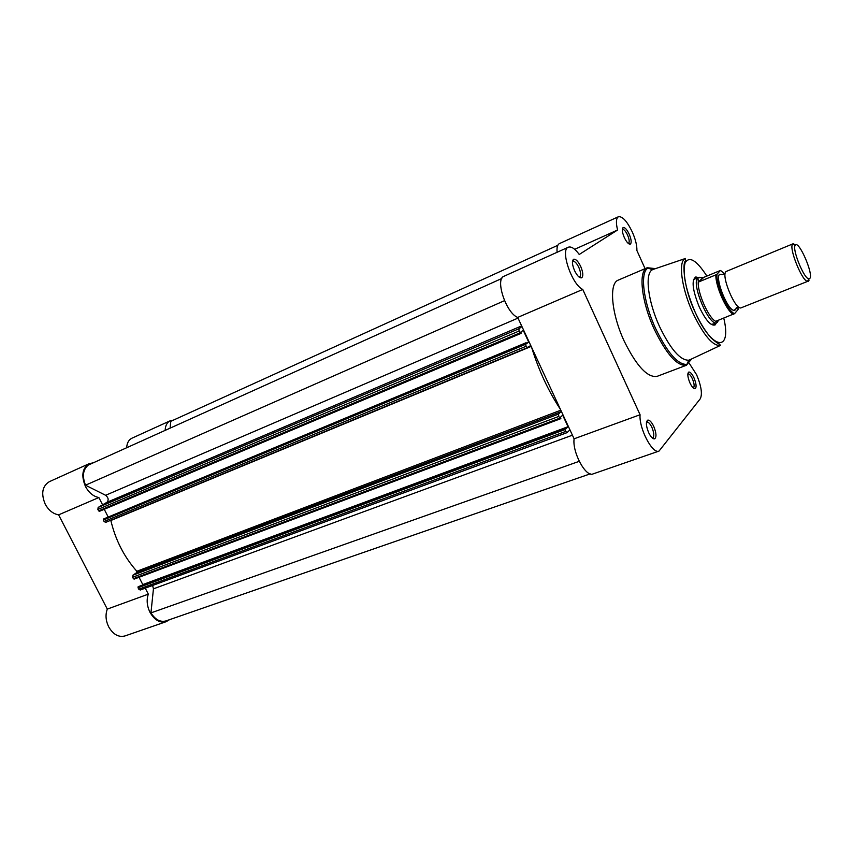 <?xml version="1.0" encoding="UTF-8"?>
<svg xmlns="http://www.w3.org/2000/svg" width="853" height="853" viewBox="0 0 853 853"><rect width="100%" height="100%" fill="white"/><g stroke="black" fill="none" stroke-linecap="round" stroke-linejoin="round"><path stroke-width="1.28" d="M793.087 243.777L726.052 271.521C720.646 275.423 735.691 311.174 741.289 307.752L807.524 281.415C802.087 281.202 788.78 248.17 792.554 244.246L793.087 243.777L795.636 244.875M809.134 280.083L808.239 281.373M809.86 278.419C813.73 274.293 798.813 240.024 795.337 245.12L795.231 245.269C791.861 248.831 803.857 278.59 808.751 278.824L809.86 278.419M723.003 274.634L719.516 274.325C714.857 278.611 727.705 310.503 734.038 310.364L735.531 309.81L736.342 307.73M699.3 277.278L697.914 277.854L703.768 277.353L720.412 270.476L717.032 274.154C715.592 284.241 728.014 312.134 734.572 313.605L738.048 309.596L738.026 306.973M734.572 313.605L716.541 320.984L716.872 322.519L718.866 320.078M733.441 314.352C726.724 311.548 715.187 285.648 715.891 274.858L699.044 281.799L698.319 281.479L697.914 277.854C690.727 282.716 709.056 326.56 716.637 322.701L717.32 322.338M698.511 281.885L703.149 277.524M699.044 281.799L703.768 277.353M715.891 274.858L717.032 274.154M698.319 281.479C696.922 292.078 709.216 319.544 716.168 321.474M169.502 619.694L166.122 621.698C159.874 623.212 154.478 620.067 149.947 612.241C146.919 605.897 146.375 599.862 148.315 594.146L107.297 609.106C105.25 614.746 105.719 620.664 108.694 626.87C113.172 634.493 118.588 637.522 124.933 635.954L166.122 621.698M89.181 463.669L49.293 481.7C42.224 486.199 40.869 493.716 45.252 504.23C48.653 510.35 53.11 513.89 58.612 514.849L98.863 497.534C93.403 496.478 88.947 492.81 85.503 486.53C81.024 475.771 82.251 468.148 89.181 463.669L93.233 462.838M58.612 514.849L107.297 609.106M126.67 447.75C126.958 442.984 128.728 439.796 131.97 438.186L170.237 420.764L173.436 420.113M136.309 570.689L137.088 572.192M145.266 588.175L148.315 594.146M165.151 430.381C165.365 425.551 167.06 422.352 170.237 420.764M98.863 497.534L102.605 504.827M110.549 520.362L111.039 521.322M518.923 328.768L519.072 331.039L97.882 509.422L98.148 507.418L518.923 328.768L521.972 326.603M519.072 331.039L520.65 333.544L521.258 333.118L520.778 332.084L523.252 330.314L528.711 342.064L526.269 343.887L525.789 342.853L525.213 343.279L526.152 346.254L527.581 347.587L530.726 345.444M560.432 409.387C548.33 390.983 538.723 370.309 531.611 347.352M558.587 414.068L558.779 416.424L132.652 577.257L132.887 575.21L558.587 414.068L561.317 411.274M558.779 416.424L560.282 418.855L560.879 418.311L560.41 417.298L562.671 415.144L568.034 426.713L565.806 428.91L565.336 427.907L564.91 429.603L138.037 587.749L138.143 586.715L564.814 428.419M566.904 432.652L140.244 590.02L138.772 589.188L565.752 431.405L564.91 429.603M565.752 431.405L567.053 432.642L569.932 429.816M573.248 259.504L573.323 260.229M557.798 245.312L170.803 421.318L170.099 428.153M590.201 473.863L165.887 620.941C160.279 622.381 155.299 619.705 150.949 612.891L153.444 588.837L152.602 585.467M138.772 589.188L138.037 587.749M565.336 427.907L138.143 586.715M139.05 577.278L142.792 584.582L142.312 584.913M560.218 418.866L134.145 579.123L133.399 578.697L559.621 418.237M132.652 577.257L133.399 578.697M132.887 575.21L136.875 572.512L136.843 571.275C124.165 557.02 115.507 540.098 110.858 520.511L110.773 520.266M527.495 347.608L105.676 522.377L104.077 521.492L526.152 346.254M525.299 344.431L103.33 520.042L104.077 521.492M103.33 520.042L103.458 519.04L525.213 343.279M525.789 342.853L103.458 519.04M108.15 516.929L104.247 509.294M520.607 333.555L99.492 511.299L98.628 510.872L519.925 332.873M97.882 509.422L98.628 510.872M98.148 507.418L106.977 502.289C108.885 499.997 108.438 497.662 105.623 495.284L85.503 485.208C82.037 476.177 82.976 469.459 88.328 465.045L501.799 278.483M528.711 342.064L525.96 343.205M568.034 426.713L142.792 584.582M579.23 461.324L150.949 612.891M504.518 300.672L85.503 485.208M629.205 234.191C631.369 239.448 631.742 242.753 630.335 244.118C628.608 244.427 626.592 242.209 624.279 237.475C622.082 232.101 621.72 228.785 623.202 227.506C624.95 227.303 626.944 229.532 629.205 234.191M628.469 243.372L628.49 243.361C629.674 242.209 629.365 239.437 627.541 235.012C625.644 231.11 623.959 229.233 622.487 229.404L623.202 227.506M580.722 266.488C583.143 272.395 583.463 276.169 581.661 277.811C579.539 278.249 577.161 275.839 574.549 270.604C572.075 264.547 571.787 260.762 573.674 259.227C575.828 258.928 578.174 261.349 580.722 266.488M579.048 277.044L579.624 276.937C581.138 275.562 580.882 272.395 578.835 267.426C576.703 263.108 574.719 261.082 572.917 261.338L572.448 261.69M694.011 377.922C696.304 383.626 696.688 387.219 695.174 388.701C693.66 388.947 691.9 387.006 689.906 382.858C687.582 377.037 687.209 373.433 688.797 372.047C690.322 371.897 692.06 373.849 694.011 377.922M693.34 387.859L693.361 387.848C694.641 386.601 694.321 383.583 692.391 378.796C690.749 375.373 689.288 373.731 688.008 373.87L688.797 372.047M653.75 426.415C656.352 432.897 656.661 437.035 654.688 438.826C652.865 439.167 650.839 437.077 648.632 432.578C645.998 425.946 645.7 421.798 647.768 420.124C649.602 419.911 651.596 422.011 653.75 426.415M652.182 437.909L652.705 437.834C654.368 436.331 654.112 432.866 651.927 427.417C650.125 423.706 648.44 421.947 646.894 422.139L646.457 422.406M653.419 438.741L653.963 438.463M716.477 322.775L715.134 324.908C710.986 326.294 705.698 320.323 699.279 307.005C692.465 289.956 691.314 279.944 695.813 276.958L698.266 277.556M711.146 324.332L713.097 324.033M659.038 451.066L593.006 473.927C585.83 477.52 572.171 452.282 574.101 438.805L640.07 414.739C638.844 428.345 652.545 454.468 659.038 451.066L700.27 398.777C702.531 394.097 701.315 386.1 696.624 374.766L689.203 363.229M645.071 268.663L636.892 250.515C637.042 245.504 635.528 239.362 632.35 232.091C627.115 221.3 622.477 216.172 618.436 216.737C616.09 218.165 615.802 222.59 617.572 230.011L579.251 254.461C574.911 248.628 571.265 246.208 568.322 247.21C559.909 249.566 571.873 284.721 582.759 289.444L640.07 414.739M653.675 269.239L652.342 269.783C644.623 273.429 647.843 301.173 659.433 326.315C670.511 349.208 680.289 360.51 688.766 360.201L690.098 359.678M655.488 268.631L647.246 267.735L618.318 280.093C608.775 283.143 611.324 313.52 624.129 340.987C636.519 366.097 647.502 377.89 657.098 376.354L686.516 365.212C677.357 366.555 666.556 354.485 654.134 329.002C641.243 301.12 638.151 270.572 647.246 267.735L654.646 268.908M574.101 438.805L517.707 317.423L582.759 289.444M568.322 247.21L503.952 276.287C494.793 279.027 506.181 313.243 517.707 317.423M618.436 216.737L559.419 243.595C557.446 244.619 556.678 247.509 557.105 252.275M694.95 278.995L693.34 280.125M574.645 249.311L617.572 230.011M724.719 273.973L720.721 270.572M518.016 318.094L105.623 495.284M521.641 325.899L106.977 502.289M572.427 435.19L153.444 588.837M110.858 520.511L531.184 346.435M136.843 571.275L560.816 410.208M136.875 572.512L561.21 411.604M652.342 269.783L648.099 268.023C639.782 271.862 643.13 301.482 655.53 328.352C667.387 352.801 677.858 364.817 686.932 364.412L691.836 358.857M706.87 276.073C696.517 260.133 689.256 255.751 685.076 262.916C682.421 273.365 685.684 289.551 694.854 311.494C711.807 350.38 732.151 352.897 723.77 318.148M692.7 312.635C681.366 287.845 677.996 260.879 685.417 258.48L685.407 260.922C682.261 263.236 683.861 288.527 694.822 311.526C700.132 322.924 705.612 331.785 711.242 338.087C716.445 342.575 719.186 344.537 719.452 343.983L720.444 345.422C712.852 346.275 703.597 335.346 692.7 312.635M691.037 359.241L686.516 365.212L688.766 360.201M738.517 306.877L734.038 310.364M719.516 274.325L724.122 274.314M694.47 279.123L698.564 277.438M712.66 324.268L716.776 322.658M795.231 245.269L792.554 244.246M808.751 278.824L807.524 281.415M716.946 274.229C716.221 284.209 725.85 309.01 734.401 313.787M527.581 347.587L105.676 522.377M140.244 590.02L567.053 432.642M134.145 579.123L560.282 418.855M99.438 511.32L520.65 333.544M628.49 243.361L630.335 244.118M579.624 276.937L581.661 277.811M693.361 387.848L695.174 388.701M652.705 437.834L654.688 438.826M713.172 324.065L715.134 324.908M685.417 258.48L652.876 269.516M720.444 345.422L689.341 360.03M572.459 261.54L573.674 259.227M694.982 278.91L695.813 276.958M646.894 422.139L647.768 420.124"/></g></svg>
